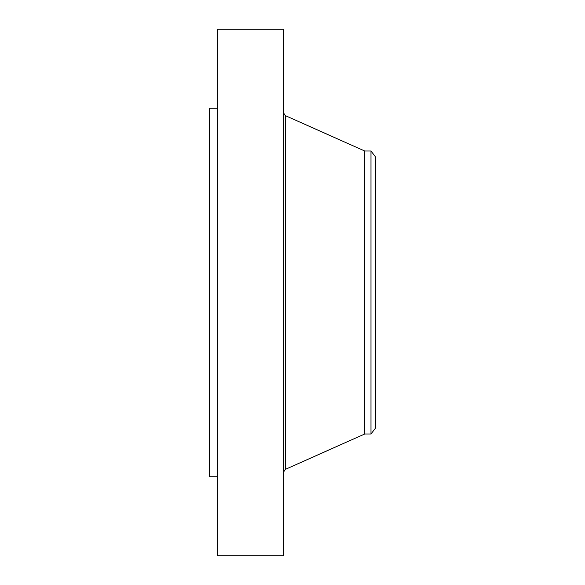 <?xml version="1.0" encoding="UTF-8"?>
<svg xmlns="http://www.w3.org/2000/svg" width="585" height="585" viewBox="0 0 585 585"><rect width="100%" height="100%" fill="white"/><g stroke="black" fill="none" stroke-linecap="round" stroke-linejoin="round"><path stroke-width="0.88" d="M217.642 555.75L217.642 29.25L283.454 29.25L283.454 555.75L217.642 555.75M370.985 433.997L370.985 151.003L375.592 157.014L375.592 427.986L370.985 433.997L364.762 433.997L364.762 151.003L285.334 115.64L283.454 112.751M217.642 476.775L209.408 476.775L209.408 108.225L217.642 108.225M364.762 433.997L285.334 469.36L285.334 115.64M285.334 469.36L283.454 472.249M370.985 151.003L364.762 151.003"/></g></svg>
